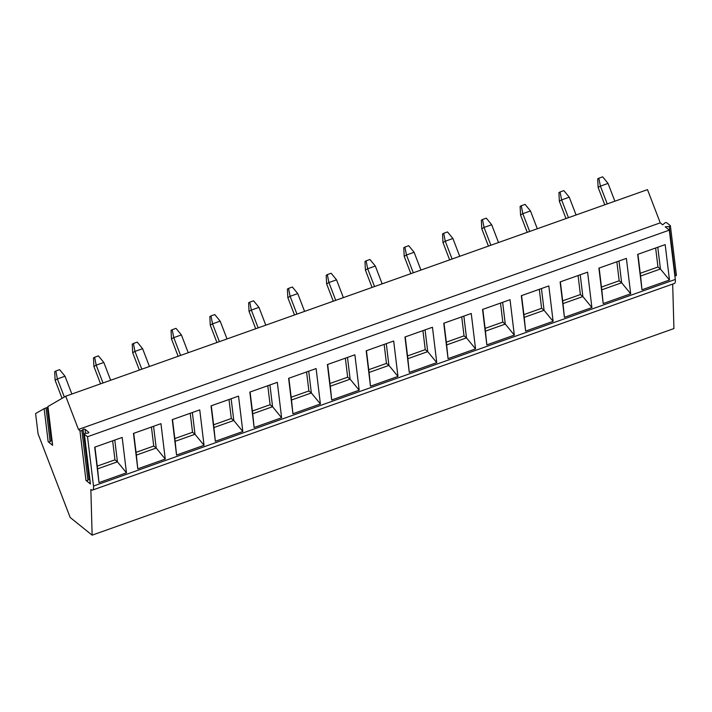 <?xml version="1.0" encoding="UTF-8"?>
<svg xmlns="http://www.w3.org/2000/svg" width="712" height="712" viewBox="0 0 712 712"><rect width="100%" height="100%" fill="white"/><g stroke="black" fill="none" stroke-linecap="round" stroke-linejoin="round"><path stroke-width="1.07" d="M51.914 440.256A1.13 0.543 -6.9 0 0 51.3 440.55L50.116 441.591A1.13 0.543 173.1 0 1 48.167 441.743L52.635 445.347A1.13 0.543 173.1 0 1 52.501 445.133A1.13 0.543 173.1 0 1 52.581 444.893M89.712 478.918A1.13 0.543 -6.9 0 0 89.107 479.212L87.923 480.253A1.13 0.543 173.1 0 1 85.965 480.404L79.922 430.618L78.462 429.443L65.709 396.219L47.927 406.543M85.965 480.404L90.442 484.009A1.13 0.543 173.1 0 1 90.308 483.795A1.13 0.543 173.1 0 1 90.388 483.555M48.167 441.743L44.144 408.643L35.6 413.565L38.065 433.839L70.168 517.464L92.133 535.157L90.86 489.491A6.978 2.59 -109.5 0 0 92.56 490.07A6.978 2.59 -109.5 0 0 93.503 486.029L87.523 436.732L84.399 434.222A1.13 0.543 -6.9 0 1 84.265 434.008A1.13 0.543 -6.9 0 1 85.422 433.314L87.674 433.136A1.13 0.543 -6.9 0 0 88.831 432.451A1.13 0.543 -6.9 0 0 88.697 432.237L85.013 429.265A1.13 0.543 -6.9 0 0 83.055 429.425L81.88 430.466L87.923 480.253M44.144 408.643L46.022 407.887L50.116 441.591M47.918 407.326L46.022 407.887M65.709 396.219L647.493 189.623L660.247 222.847L78.462 429.443M92.133 535.157L673.926 328.561L672.68 284.07M92.56 490.07L674.344 283.474A6.978 2.59 -109.5 0 0 675.296 279.442L669.307 230.145L665.186 226.825L669.244 226.505A1.13 0.543 -6.9 0 0 670.401 225.82A1.13 0.543 -6.9 0 0 670.268 225.597L666.797 222.803A1.13 0.543 -6.9 0 0 664.839 222.963L662.712 224.832L660.247 222.847M93.503 486.029L675.296 279.442M87.523 436.732L669.307 230.145M665.177 244.617L669.476 280.021L641.984 289.784L637.685 254.371L665.177 244.617M626.391 258.385L630.69 293.789L603.197 303.552L598.899 268.148L626.391 258.385M587.605 272.162L591.903 307.566L564.411 317.329L560.113 281.916L587.605 272.162M548.818 285.93L553.117 321.334L525.625 331.098L521.326 295.694L548.818 285.93M510.032 299.707L514.331 335.112L486.839 344.875L482.54 309.462L510.032 299.707M471.246 313.476L475.545 348.88L448.053 358.643L443.754 323.239L471.246 313.476M432.46 327.253L436.759 362.657L409.267 372.421L404.968 337.007L432.46 327.253M393.674 341.021L397.972 376.425L370.48 386.189L366.182 350.785L393.674 341.021M354.887 354.798L359.186 390.203L331.694 399.966L327.395 364.553L354.887 354.798M316.101 368.567L320.4 403.971L292.908 413.734L288.609 378.33L316.101 368.567M277.315 382.344L281.614 417.748L254.122 427.512L249.823 392.098L277.315 382.344M238.529 396.112L242.828 431.517L215.335 441.28L211.037 405.876L238.529 396.112M199.743 409.889L204.041 445.294L176.549 455.057L172.251 419.644L199.743 409.889M160.957 423.658L165.255 459.062L137.772 468.825L133.464 433.421L160.957 423.658M122.17 437.435L126.469 472.839L98.986 482.603L94.687 447.189L122.17 437.435M79.922 430.618A1.13 0.543 -6.9 0 0 81.88 430.466M674.869 275.936L675.243 275.909A1.13 0.543 -6.9 0 0 676.4 275.224L670.401 225.82M669.476 280.021L660.433 269.002L657.959 267.009L655.645 247.998M657.79 247.233L660.433 269.002L640.577 276.051L641.984 289.784M640.248 273.292L657.959 267.009M640.577 276.051L637.934 254.282M619.004 261.01L621.647 282.771L619.173 280.777L616.859 261.767M630.69 293.789L621.647 282.771L601.791 289.82L603.197 303.552M601.462 287.07L619.173 280.777M601.791 289.82L599.148 268.059M580.218 274.779L582.861 296.548L580.387 294.554L578.082 275.544M591.903 307.566L582.861 296.548L563.005 303.597L564.411 317.329M562.676 300.838L580.387 294.554M563.005 303.597L560.362 281.827M541.432 288.556L544.075 310.316L541.601 308.323L539.296 289.312M553.117 321.334L544.075 310.316L524.219 317.365L525.625 331.098M523.89 314.615L541.601 308.323M524.219 317.365L521.576 295.605M502.645 302.324L505.289 324.094L502.814 322.1L500.509 303.089M514.331 335.112L505.289 324.094L485.433 331.142L486.839 344.875M485.103 328.383L502.814 322.1M485.433 331.142L482.798 309.373M463.859 316.101L466.502 337.862L464.028 335.868L461.723 316.858M475.545 348.88L466.502 337.862L446.647 344.911L448.053 358.643M446.317 342.161L464.028 335.868M446.647 344.911L444.012 323.15M425.073 329.87L427.716 351.639L425.242 349.645L422.937 330.635M436.759 362.657L427.716 351.639L407.86 358.688L409.267 372.421M407.531 355.929L425.242 349.645M407.86 358.688L405.226 336.918M386.287 343.647L388.93 365.407L386.456 363.414L384.151 344.403M397.972 376.425L388.93 365.407L369.074 372.456L370.48 386.189M368.745 369.706L386.456 363.414M369.074 372.456L366.44 350.696M347.5 357.415L350.144 379.185L347.67 377.191L345.365 358.18M359.186 390.203L350.144 379.185L330.288 386.233L331.694 399.966M329.959 383.474L347.67 377.191M330.288 386.233L327.654 364.464M308.714 371.192L311.358 392.953L308.883 390.959L306.578 371.949M320.4 403.971L311.358 392.953L291.511 400.002L292.908 413.734M291.172 397.252L308.883 390.959M291.511 400.002L288.867 378.241M269.928 384.961L272.571 406.73L270.097 404.736L267.792 385.726M281.614 417.748L272.571 406.73L252.724 413.779L254.122 427.512M252.386 411.02L270.097 404.736M252.724 413.779L250.081 392.009M231.142 398.738L233.785 420.498L231.311 418.505L229.006 399.494M242.828 431.517L233.785 420.498L213.938 427.547L215.335 441.28M213.6 424.797L231.311 418.505M213.938 427.547L211.295 405.787M192.356 412.506L194.999 434.276L192.525 432.282L190.22 413.272M204.041 445.294L194.999 434.276L175.152 441.324L176.549 455.057M174.814 438.565L192.525 432.282M175.152 441.324L172.509 419.555M153.57 426.283L156.213 448.044L153.739 446.05L151.434 427.04M165.255 459.062L156.213 448.044L136.366 455.093L137.772 468.825M136.028 452.343L153.739 446.05M136.366 455.093L133.722 433.332M114.783 440.052L117.427 461.821L114.952 459.827L112.647 440.817M126.469 472.839L117.427 461.821L97.58 468.87L98.986 482.603M97.241 466.111L114.952 459.827M97.58 468.87L94.936 447.1M614.874 201.211L608.039 183.411L602.655 176.843L598.837 178.205L600.403 186.126L598.125 187.443L604.791 204.789M608.039 183.411L600.403 186.126L607.238 203.917M598.125 187.443L597.697 178.863L598.837 178.205M576.088 214.98L569.253 197.188L563.868 190.62L560.05 191.973L561.617 199.903L559.338 201.211L566.004 218.566M569.253 197.188L561.617 199.903L568.452 217.694M559.338 201.211L558.911 192.632L560.05 191.973M537.302 228.757L530.467 210.957L525.082 204.389L521.264 205.75L522.831 213.671L520.552 214.988L527.218 232.335M530.467 210.957L522.831 213.671L529.666 231.462M520.552 214.988L520.125 206.409L521.264 205.75M498.516 242.525L491.681 224.734L486.296 218.166L482.478 219.519L484.044 227.448L481.766 228.757L488.432 246.112M491.681 224.734L484.044 227.448L490.879 245.24M481.766 228.757L481.339 220.177L482.478 219.519M459.729 256.302L452.894 238.502L447.51 231.934L443.692 233.296L445.258 241.217L442.98 242.534L449.646 259.88M452.894 238.502L445.258 241.217L452.093 259.008M442.98 242.534L442.553 233.954L443.692 233.296M420.943 270.07L414.108 252.279L408.724 245.711L404.906 247.064L406.472 254.994L404.193 256.302L410.86 273.657M414.108 252.279L406.472 254.994L413.307 272.785M404.193 256.302L403.766 247.723L404.906 247.064M382.157 283.848L375.322 266.048L369.937 259.48L366.119 260.841L367.686 268.762L365.407 270.079L372.073 287.425M375.322 266.048L367.686 268.762L374.521 286.553M365.407 270.079L364.98 261.5L366.119 260.841M343.371 297.616L336.536 279.825L331.151 273.257L327.333 274.61L328.899 282.539L326.621 283.848L333.287 301.203M336.536 279.825L328.899 282.539L335.735 300.33M326.621 283.848L326.194 275.268L327.333 274.61M304.585 311.393L297.75 293.593L292.365 287.025L288.547 288.387L290.113 296.308L287.835 297.625L294.501 314.971M297.75 293.593L290.113 296.308L296.948 314.099M287.835 297.625L287.408 289.045L288.547 288.387M265.798 325.162L258.963 307.37L253.579 300.802L249.761 302.155L251.327 310.085L249.049 311.393L255.715 328.748M258.963 307.37L251.327 310.085L258.162 327.876M249.049 311.393L248.622 302.814L249.761 302.155M227.012 338.939L220.177 321.139L214.793 314.57L210.975 315.932L212.541 323.853L210.263 325.17L216.929 342.517M220.177 321.139L212.541 323.853L219.376 341.644M210.263 325.17L209.835 316.591L210.975 315.932M188.226 352.707L181.391 334.916L176.006 328.348L172.188 329.7L173.755 337.63L171.476 338.939L178.142 356.294M181.391 334.916L173.755 337.63L180.59 355.422M171.476 338.939L171.049 330.359L172.188 329.7M149.44 366.484L142.605 348.684L137.22 342.116L133.402 343.478L134.969 351.399L132.69 352.716L139.356 370.062M142.605 348.684L134.969 351.399L141.804 369.19M132.69 352.716L132.263 344.136L133.402 343.478M110.654 380.252L103.819 362.461L98.434 355.893L94.616 357.246L96.182 365.176L93.904 366.484L100.57 383.839M103.819 362.461L96.182 365.176L103.017 382.967M93.904 366.484L93.477 357.905L94.616 357.246M71.868 394.03L65.032 376.23L59.648 369.662L55.83 371.023L57.396 378.944L55.118 380.261L62.06 398.32M65.032 376.23L57.396 378.944L64.338 397.002M55.118 380.261L54.691 371.682L55.83 371.023M52.635 445.347L47.918 406.463M90.442 484.009L84.399 434.222M47.295 407.54L51.3 440.55M83.055 429.425L89.107 479.212M85.013 429.265L85.502 433.314M88.697 432.237L88.751 432.691M669.244 226.505L675.243 275.909M52.501 445.133L47.82 406.543M90.308 483.795L84.265 434.008"/></g></svg>
